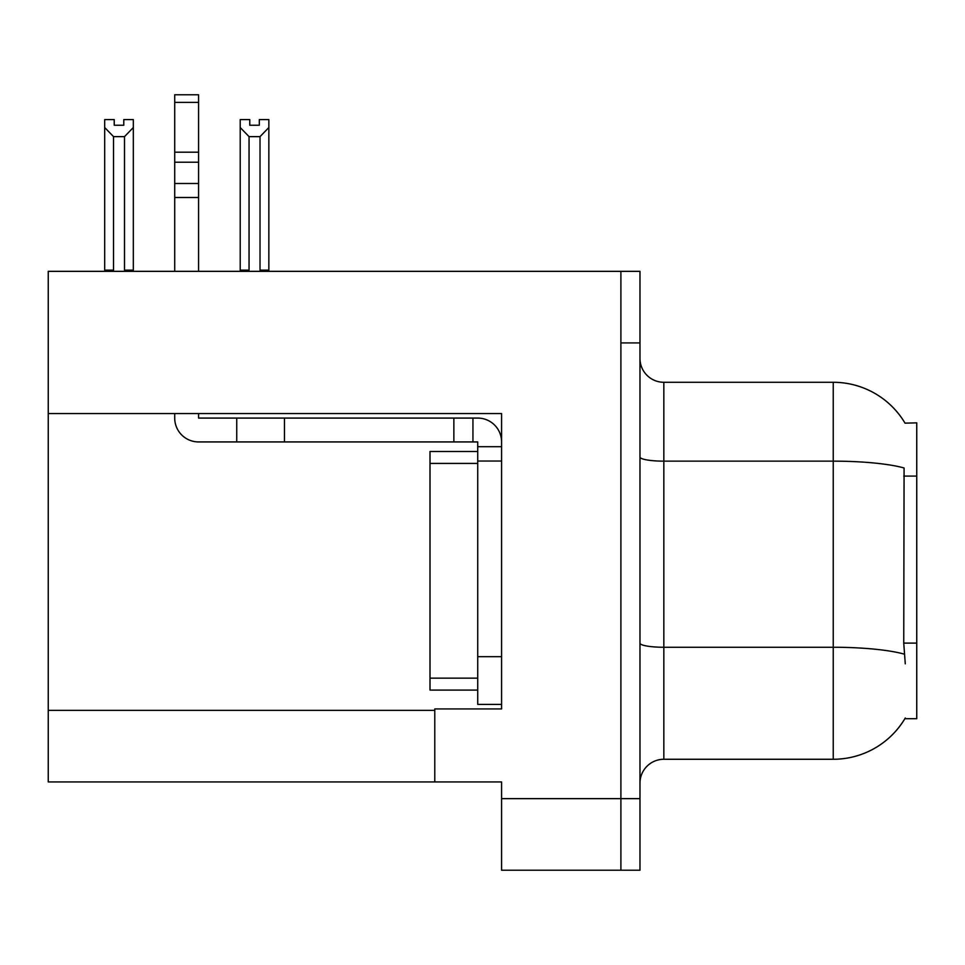 <?xml version="1.0" encoding="UTF-8"?>
<svg xmlns="http://www.w3.org/2000/svg" width="965" height="965" viewBox="0 0 965 965"><rect width="100%" height="100%" fill="white"/><g stroke="black" fill="none" stroke-linecap="round" stroke-linejoin="round"><path stroke-width="1.45" d="M48.25 413.551L501.583 413.551L501.583 656.683L477.723 656.683L477.723 704.402L501.583 704.402L501.583 656.683L501.583 708.925L434.781 708.925L434.781 781.94L48.25 781.94L48.25 271.346L620.893 271.346L620.893 870.225L501.583 870.225L501.583 798.646L620.893 798.646L620.893 870.225L639.976 870.225L639.976 798.646L620.893 798.646L620.893 342.925L639.976 342.925L639.976 798.646M434.781 781.94L501.583 781.94L501.583 798.646M905.037 423.153A83.509 83.509 0 0 0 833.241 382.285A83.509 83.509 0 0 1 905.037 423.153L916.75 422.851L916.75 718.708L904.856 718.708L905.279 717.996A83.509 83.509 0 0 1 833.241 759.274A83.509 83.509 0 0 0 904.856 718.708M639.976 783.134A23.86 23.86 0 0 1 663.836 759.274L833.241 759.274L833.241 382.285A83.509 83.509 0 0 1 904.856 422.851A83.509 83.509 0 0 0 833.241 382.285L663.836 382.285A23.86 23.86 0 0 1 639.976 358.425A23.86 23.86 0 0 0 663.836 382.285L663.836 759.274M905.279 663.836L903.747 643.1L904.084 467.977A83.509 14.499 180 0 0 833.241 461.149L663.836 461.149A23.86 4.137 -0 0 1 639.976 457.012M620.893 271.346L639.976 271.346L639.976 342.925M261.189 271.346L260.019 270.152L260.019 136.632L249.054 136.632L240.213 127.525L240.213 119.588L249.766 119.588L249.766 125.245L259.308 125.245L249.766 125.245M259.308 125.245L259.308 119.588L268.849 119.588L268.849 127.525L260.019 136.632M260.019 270.152L268.849 270.152L268.849 271.346L268.849 127.525M249.054 136.632L249.054 270.152L247.872 271.346M249.054 270.152L240.213 270.152L240.213 127.525L240.213 271.346M123.785 125.245L114.232 125.245L123.785 125.245L123.785 119.588L133.327 119.588L133.327 127.525L124.497 136.632L113.532 136.632L113.532 270.152L104.69 270.152L104.69 127.525L113.532 136.632M104.69 127.525L104.69 119.588L114.232 119.588L114.232 125.245M113.532 270.152L112.35 271.346M133.327 127.525L133.327 270.152L124.497 270.152L124.497 136.632M125.667 271.346L124.497 270.152M133.327 270.152L133.327 271.346M240.213 127.525L240.213 270.152M174.713 413.551L174.713 418.074A23.86 23.86 0 0 0 198.573 441.934L236.739 441.934L236.739 418.074L477.723 418.074A23.86 23.86 0 0 1 501.583 441.946M501.583 446.711L477.723 446.711L477.723 441.934L472.947 441.934L472.947 418.074M501.583 461.029L477.723 461.029L477.723 446.711M477.723 656.683L477.723 451.487L430.004 451.487L430.004 690.084L477.723 690.084M477.723 704.402L501.583 704.402M236.739 441.934L453.864 441.934L453.864 418.074M472.947 441.934L453.864 441.934M198.573 413.551L198.573 418.074L236.739 418.074M174.713 271.346L174.713 197.487L198.573 197.487L198.573 271.346M198.573 102.399L174.713 102.399L174.713 94.775L198.573 94.775L198.573 197.487M174.713 197.487L174.713 183.495L198.573 183.495M198.573 162.229L174.713 162.229L174.713 102.399M174.713 162.229L174.713 183.495M198.573 152.193L174.713 152.193M48.25 710.361L434.781 710.361M916.75 476.083L903.747 476.083M916.75 643.1L903.747 643.1M904.35 654.161A83.509 14.499 180 0 0 833.241 647.262L663.836 647.262A23.86 4.137 0 0 1 639.976 643.124M284.458 441.934L284.458 418.074M430.004 678.154L477.723 678.154M430.004 463.417L477.723 463.417"/></g></svg>
